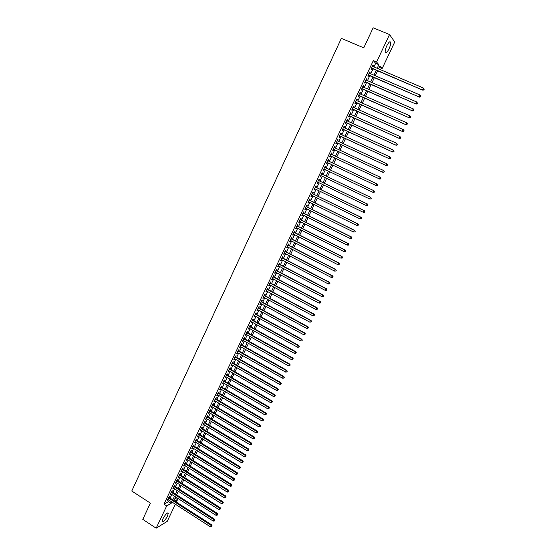 <?xml version="1.0" encoding="UTF-8"?>
<svg xmlns="http://www.w3.org/2000/svg" width="556" height="556" viewBox="0 0 556 556"><rect width="100%" height="100%" fill="white"/><g stroke="black" fill="none" stroke-linecap="round" stroke-linejoin="round"><path stroke-width="0.83" d="M162.873 518.887C165.389 514.418 167.189 512.542 168.273 513.278L167.509 516.093C165.014 520.541 163.214 522.411 162.116 521.695L162.873 518.887M386.802 45.794C388.679 42.193 389.958 41.026 390.639 42.291C390.861 43.778 390.326 45.953 389.04 48.81C387.178 52.389 385.906 53.557 385.218 52.292C384.988 50.825 385.517 48.657 386.802 45.794M175.355 504.229L167.224 521.368L156.16 528.2L142.781 519.367L150.391 503.131L131.772 491.011L341.349 38.378L363.77 47.83L373.159 27.8L389.547 34.555L394.739 41.999L382.132 68.562L379.922 65.949L378.539 68.861M379.262 67.339L382.132 68.562M175.112 498.127L177.517 499.67L176.356 502.117M169.246 497.537L169.719 496.543L168.975 496.96L167.363 500.372L168.253 499.649M171.936 491.858L172.402 490.865L171.665 491.268L170.053 494.687L170.942 493.957M174.626 486.159L175.098 485.166L174.362 485.555L172.742 488.981L173.639 488.251M177.322 480.447L177.795 479.446L177.065 479.828L175.446 483.268L176.335 482.532M180.033 474.72L180.505 473.719L179.776 474.094L178.149 477.534L179.046 476.798M182.743 468.979L183.216 467.971L182.493 468.333L180.867 471.794L181.763 471.05M185.461 463.224L185.94 462.21L185.224 462.564L183.584 466.032L184.488 465.282M188.192 457.449L188.672 456.434L187.956 456.775L186.316 460.25L187.219 459.506M190.923 451.66L191.403 450.645L190.694 450.979L189.054 454.46L189.957 453.71M193.669 445.856L194.148 444.842L193.446 445.161L191.792 448.65L192.703 447.9M196.414 440.039L196.9 439.018L196.198 439.323L194.544 442.826L195.455 442.069M199.173 434.201L199.66 433.18L198.958 433.478L197.304 436.988L198.214 436.231M201.939 428.349L202.426 427.328L201.731 427.613L200.07 431.136L200.987 430.372M204.712 422.484L205.199 421.455L204.511 421.733L202.843 425.264L203.76 424.492M207.485 416.604L207.979 415.568L207.291 415.832L205.623 419.377L206.54 418.605M210.272 410.703L210.766 409.668L210.085 409.925L208.41 413.469L209.334 412.698M213.066 404.789L213.56 403.753L212.885 403.997L211.204 407.555L212.128 406.777M215.874 398.86L216.36 397.818L215.693 398.047L214.011 401.62L214.936 400.834M218.682 392.911L219.175 391.869L218.508 392.091L216.819 395.67L217.75 394.885M221.496 386.948L221.99 385.906L221.33 386.114L219.634 389.7L220.572 388.915M224.325 380.971L224.819 379.922L224.165 380.123L222.463 383.716L223.401 382.924M227.154 374.973L227.654 373.924L227.001 374.112L225.298 377.719L226.236 376.926M229.996 368.962L230.49 367.912L229.843 368.086L228.141 371.7L229.079 370.901M232.846 362.936L233.339 361.88L232.7 362.046L230.99 365.674L231.928 364.868M235.695 356.889L236.196 355.833L235.563 355.986L233.847 359.621L234.792 358.815M238.559 350.829L239.066 349.773L238.434 349.912L236.71 353.553L237.655 352.747M241.436 344.755L241.936 343.691L241.311 343.816L239.58 347.472L240.533 346.659M244.313 338.66L244.814 337.589L244.195 337.707L242.465 341.377L243.417 340.557M247.198 332.551L247.705 331.48L247.086 331.584L245.349 335.261L246.308 334.441M250.096 326.421L250.603 325.35L249.991 325.441L248.247 329.131L249.206 328.304M252.994 320.277L253.508 319.2L252.897 319.283L251.152 322.98L252.111 322.146M255.906 314.119L256.42 313.035L255.816 313.104L254.064 316.816L255.03 315.982M258.825 307.941L259.339 306.856L258.742 306.912L256.983 310.63L257.588 310.568L257.949 309.789M261.751 301.741L262.265 300.657L261.674 300.699L259.916 304.431L260.882 303.59M264.691 295.528L265.205 294.444L264.614 294.471L262.849 298.211L263.44 298.169L263.822 297.37M267.631 289.301L268.152 288.21L267.568 288.223L265.796 291.976L266.38 291.949L266.769 291.129M270.584 283.053L271.099 281.955L270.522 281.961L268.75 285.721L269.326 285.708L269.723 284.874M273.545 276.791L274.059 275.693L273.489 275.686L271.71 279.453L272.287 279.453L272.69 278.598M276.513 270.508L277.034 269.403L276.464 269.389L274.678 273.17L275.248 273.177L275.658 272.308M279.487 264.204L280.009 263.099L279.446 263.071L277.659 266.859L278.222 266.887L278.639 265.997M282.476 257.887L282.997 256.782L282.441 256.74L280.641 260.542L281.204 260.576L281.628 259.673M285.464 251.555L285.993 250.443L285.436 250.388L283.636 254.196L284.192 254.252L284.63 253.327M288.467 245.203L288.995 244.091L288.446 244.014L286.639 247.844L287.188 247.906L287.633 246.968M291.476 238.83L292.004 237.711L291.462 237.634L289.655 241.464L290.197 241.54L290.649 240.588M294.492 232.443L295.021 231.324L294.485 231.226L292.671 235.07L293.214 235.16L293.672 234.187M297.523 226.035L298.051 224.916L297.523 224.805L295.702 228.662L296.237 228.759L296.702 227.772M300.56 219.613L301.088 218.487L300.567 218.362L298.739 222.233L299.267 222.344L299.74 221.337M303.604 213.17L304.132 212.038L303.618 211.905L301.783 215.784L302.304 215.909L302.791 214.887M306.655 206.707L307.19 205.574L306.676 205.428L304.841 209.313L305.355 209.459L305.849 208.417M309.713 200.23L310.248 199.097L309.741 198.93L307.899 202.829L308.413 202.989L308.914 201.925M312.785 193.731L313.32 192.591L312.82 192.418L310.971 196.331L311.478 196.497L311.985 195.42M315.864 187.219L316.399 186.072L315.905 185.885L314.05 189.804L314.55 189.985L315.071 188.894M318.949 180.679L319.491 179.539L318.998 179.331L317.142 183.265L317.636 183.459L318.164 182.354M322.042 174.132L322.591 172.979L322.105 172.763L320.242 176.711L320.729 176.919L321.264 175.786M325.149 167.558L325.691 166.404L325.211 166.174L323.349 170.129L323.828 170.351L324.37 169.205M328.269 160.955L328.811 159.815L328.332 159.565L326.462 163.534L326.942 163.77L327.484 162.616M331.397 154.332L331.932 153.199L331.466 152.942L329.583 156.917L330.055 157.167L330.605 156.014M334.538 147.688L335.066 146.569L334.601 146.297L332.717 150.287L333.183 150.551L333.732 149.39M337.687 141.022L338.208 139.917L337.749 139.632L335.859 143.636L336.324 143.907L336.873 142.746M340.842 134.344L341.356 133.245L340.911 132.947L339.014 136.964L339.466 137.256L340.022 136.088M344.011 127.644L344.518 126.559L344.074 126.247L342.176 130.271L342.621 130.577L343.177 129.402M347.18 120.923L347.688 119.853L347.25 119.519L345.345 123.557L345.783 123.877L346.339 122.702M350.363 114.182L350.864 113.125L350.433 112.778L348.522 116.829L348.959 117.163L349.515 115.989M353.56 107.426L354.054 106.377L353.63 106.022L351.712 110.081L352.143 110.429L352.699 109.247M356.764 100.643L357.251 99.614L356.827 99.239L354.909 103.312L355.333 103.673L355.889 102.492M359.975 93.846L360.455 92.824L360.045 92.435L358.113 96.522L358.53 96.897L359.093 95.708M363.193 87.028L363.673 86.02L363.263 85.617L361.33 89.711L361.741 90.107L362.303 88.911M366.425 80.189L366.897 79.195L366.494 78.778L364.555 82.886L364.958 83.289L365.528 82.1M369.664 73.336L370.129 72.349L369.733 71.919L367.787 76.033L368.19 76.457L368.753 75.262M373.959 66.901L375.647 63.335L373.312 60.611L163.978 504.167L168.468 501.609L169.128 500.212M170.122 498.1L171.818 494.52M172.812 492.421L174.514 488.814M175.501 486.722L177.218 483.094M178.205 481.01L179.929 477.361M180.915 475.283L182.646 471.606M183.626 469.535L185.377 465.838M186.35 463.773L188.109 460.062M189.082 458.005L190.847 454.259M191.82 452.216L193.599 448.449M194.558 446.405L196.351 442.618M197.31 440.588L199.117 436.773M200.07 434.75L201.884 430.914M202.836 428.898L204.664 425.041M205.616 423.026L207.451 419.148M208.396 417.146L210.237 413.24M211.183 411.245L213.038 407.319M213.977 405.331L215.846 401.376M216.784 399.396L218.661 395.42M219.592 393.453L221.49 389.45M222.414 387.483L224.318 383.459M225.243 381.506L227.154 377.454M228.078 375.508L230.003 371.436M230.921 369.497L232.853 365.396M233.77 363.464L235.716 359.343M236.627 357.425L238.587 353.275M239.49 351.357L241.464 347.187M242.367 345.283L244.348 341.085M245.245 339.188L247.246 334.962M248.136 333.072L250.144 328.825M251.034 326.942L253.056 322.668M253.939 320.798L255.975 316.496M256.851 314.633L258.894 310.311M259.777 308.455L261.834 304.104M262.703 302.255L264.774 297.877M265.643 296.042L267.721 291.636M268.59 289.808L270.682 285.381M271.543 283.56L273.649 279.105M274.504 277.298L276.624 272.815M277.472 271.008L279.605 266.505M280.453 264.712L282.594 260.173M283.442 258.394L285.596 253.828M286.437 252.056L288.606 247.462M289.44 245.703L291.622 241.082M292.449 239.33L294.645 234.681M295.472 232.936L297.682 228.266M298.502 226.528L300.72 221.83M301.54 220.106L303.771 215.374M304.584 213.657L306.836 208.903M307.642 207.193L309.9 202.412M310.707 200.716L312.979 195.907M313.779 194.218L316.065 189.381M316.857 187.699L319.158 182.834M319.95 181.166L322.265 176.266M323.043 174.605L325.371 169.684M326.157 168.037L328.492 163.089M329.277 161.428L331.612 156.486M332.412 154.804L334.747 149.863M335.553 148.16L337.888 143.219M338.701 141.495L341.036 136.554M341.857 134.809L344.192 129.868M345.026 128.109L347.361 123.168M348.202 121.382L350.537 116.447M351.392 114.647L353.727 109.706M354.589 107.885L356.924 102.943M357.793 101.102L360.128 96.167M361.011 94.305L363.339 89.37M364.229 87.48L366.564 82.552M367.467 80.641L369.796 75.713M370.706 73.781L373.041 68.854M372.916 66.456L373.375 65.483L372.986 65.038L371.033 69.166L371.429 69.604L371.992 68.402M156.16 528.2L166.689 505.925L171.158 503.347L171.818 501.943M163.978 504.167L166.689 505.925M373.312 60.611L376.572 61.994L389.547 34.555M377.177 68.277L378.865 64.704L376.572 61.994M172.819 499.837L174.514 496.251M175.508 494.152L177.218 490.538M178.212 488.446L179.929 484.818M180.915 482.726L182.646 479.077M183.633 476.999L185.37 473.323M186.357 471.252L188.109 467.547M189.082 465.483L190.847 461.765M191.82 459.708L193.592 455.962M194.565 453.911L196.344 450.145M197.317 448.101L199.111 444.313M200.077 442.277L201.877 438.462M202.836 436.439L204.657 432.603M205.616 430.58L207.444 426.716M208.396 424.708L210.231 420.822M211.183 418.821L213.031 414.908M213.977 412.913L215.839 408.98M216.784 406.992L218.654 403.037M219.592 401.057L221.476 397.081M222.414 395.107L224.304 391.104M225.236 389.137L227.147 385.106M228.071 383.153L229.989 379.102M230.914 377.149L232.846 373.076M233.763 371.13L235.702 367.029M236.62 365.097L238.573 360.976M239.483 359.051L241.45 354.895M242.36 352.984L244.334 348.807M245.238 346.895L247.225 342.698M248.129 340.8L250.13 336.568M251.027 334.677L253.036 330.431M253.932 328.547L255.955 324.266M256.844 322.397L258.881 318.095M259.763 316.225L261.813 311.895M262.689 310.039L264.753 305.689M265.629 303.84L267.7 299.462M268.576 297.62L270.661 293.214M271.53 291.386L273.628 286.952M274.49 285.131L276.603 280.669M277.458 278.855L279.585 274.372M280.439 272.565L282.573 268.055M283.421 266.261L285.575 261.723M286.416 259.937L288.578 255.371M289.419 253.592L291.594 249.005M292.435 247.232L294.617 242.618M295.451 240.859L297.655 236.21M298.482 234.458L300.699 229.788M301.519 228.05L303.743 223.345M304.563 221.615L306.808 216.889M307.621 215.165L309.873 210.411M310.679 208.702L312.945 203.913M313.751 202.21L316.03 197.394M316.837 195.705L319.123 190.861M319.922 189.186L322.23 184.314M323.022 182.639L325.343 177.739M326.129 176.078L328.464 171.151M329.242 169.504L331.584 164.555M332.377 162.887L334.719 157.939M335.511 156.257L337.853 151.308M338.667 149.606L341.009 144.657M341.822 142.934L344.164 137.992M344.991 136.248L347.333 131.299M348.167 129.541L350.509 124.593M351.35 122.813L353.692 117.865M354.547 116.065L356.889 111.124M357.751 109.296L360.093 104.354M360.969 102.506L363.304 97.571M364.187 95.701L366.529 90.76M367.419 88.877L369.761 83.935M370.664 82.031L373 77.096M373.917 75.164L376.252 70.23M174.904 501.178L177.517 499.67M377.614 70.814L375.272 75.748M374.362 77.68L372.02 82.615M371.116 84.526L368.774 89.467M367.877 91.358L365.535 96.299M364.653 98.162L362.31 103.103M361.435 104.952L359.093 109.893M358.231 111.721L355.882 116.663M355.027 118.47L352.685 123.411M351.837 125.197L349.495 130.146M348.661 131.911L346.318 136.852M345.491 138.604L343.142 143.545M342.329 145.276L339.98 150.217M339.174 151.927L336.832 156.875M336.032 158.557L333.683 163.506M332.898 165.174L330.549 170.122M329.771 171.776L327.435 176.704M326.643 178.365L324.322 183.265M323.529 184.94L321.222 189.811M320.423 191.493L318.129 196.337M317.33 198.026L315.043 202.843M314.237 204.545L311.972 209.334M311.158 211.044L308.907 215.804M308.087 217.528L305.849 222.254M305.029 223.985L302.798 228.69M301.971 230.427L299.753 235.105M298.926 236.856L296.723 241.506M295.889 243.264L293.7 247.886M292.866 249.651L290.684 254.245M289.843 256.024L287.681 260.59M286.833 262.376L284.679 266.915M283.831 268.715L281.69 273.225M280.836 275.032L278.709 279.515M277.854 281.329L275.734 285.791M274.873 287.612L272.774 292.046M271.905 293.881L269.813 298.287M268.944 300.129L266.866 304.507M265.99 306.356L263.926 310.714M263.051 312.569L260.993 316.899M260.111 318.769L258.074 323.071M257.185 324.947L255.155 329.221M254.266 331.105L252.25 335.358M251.354 337.249L249.345 341.481M248.449 343.379L246.454 347.583M245.55 349.488L243.57 353.672M242.666 355.583L240.699 359.739M239.782 361.664L237.829 365.792M236.912 367.724L234.966 371.825M234.048 373.771L232.116 377.844M231.192 379.797L229.274 383.848M228.342 385.808L226.431 389.832M225.5 391.799L223.602 395.809M222.671 397.783L220.781 401.759M219.842 403.739L217.966 407.701M217.028 409.689L215.158 413.622M214.213 415.617L212.364 419.53M211.412 421.531L209.57 425.416M208.618 427.432L206.79 431.289M205.831 433.312L204.01 437.148M203.051 439.177L201.244 442.993M200.278 445.029L198.478 448.824M197.512 450.867L195.726 454.634M194.753 456.684L192.981 460.431M192.008 462.488L190.242 466.206M189.262 468.277L187.511 471.974M186.524 474.046L184.787 477.722M183.8 479.807L182.069 483.456M181.075 485.548L179.359 489.176M178.365 491.275L176.655 494.882M175.654 496.981L173.958 500.567M375.647 63.335L378.865 64.704M168.468 501.609L171.158 503.347M372.874 65.267L373.375 65.483M369.629 72.134L370.129 72.349M366.397 78.98L366.897 79.195M363.172 85.805L363.673 86.02M359.961 92.609L360.455 92.824M356.757 99.392L357.251 99.614M353.56 106.154L354.054 106.377M350.377 112.903L350.864 113.125M347.201 119.63L347.688 119.853M344.032 126.337L344.518 126.559M340.87 133.023L341.356 133.245M337.721 139.695L338.208 139.917M334.58 146.339L335.066 146.569M331.452 152.976L331.932 153.199M328.325 159.586L328.811 159.815M325.211 166.174L325.691 166.404M323.349 170.122L323.828 170.351M320.249 176.69L320.729 176.919M317.156 183.23L317.636 183.459M314.077 189.756L314.55 189.985M311.006 196.261L311.478 196.497M307.941 202.752L308.413 202.989M304.883 209.223L305.355 209.459M301.832 215.672L302.304 215.909M298.794 222.108L299.267 222.344M295.764 228.523L296.237 228.759M292.741 234.924L293.214 235.16M289.732 241.304L290.197 241.54M286.722 247.663L287.188 247.906M283.727 254.009L284.192 254.252M280.738 260.333L281.204 260.576M277.764 266.644L278.222 266.887M274.789 272.933L275.248 273.177M271.828 279.209L272.287 279.453M268.868 285.464L269.326 285.708M265.921 291.705L266.38 291.949M262.988 297.926L263.44 298.169M260.055 304.132L260.507 304.375M257.129 310.317L257.588 310.568M254.217 316.489L254.669 316.739M251.312 322.64L251.764 322.89M248.414 328.777L248.866 329.027M245.523 334.9L245.974 335.15M242.638 341.002L243.09 341.252M239.768 347.09L240.213 347.34M236.898 353.157L237.342 353.407M234.041 359.211L234.486 359.461M231.185 365.243L231.63 365.5M228.342 371.269L228.787 371.519M225.507 377.267L225.951 377.524M222.678 383.258L223.123 383.515M219.863 389.228L220.301 389.485M217.048 395.184L217.486 395.441M214.241 401.119L214.679 401.383M211.447 407.048L211.878 407.305M208.653 412.955L209.091 413.212M205.873 418.842L206.304 419.106M203.1 424.714L203.531 424.979M200.334 430.58L200.765 430.837M197.568 436.418L197.999 436.682M194.815 442.249L195.246 442.513M192.07 448.06L192.501 448.324M189.332 453.856L189.763 454.12M186.607 459.638L187.031 459.902M183.883 465.407L184.307 465.671M181.166 471.154L181.59 471.418M178.455 476.888L178.879 477.159M175.752 482.608L176.176 482.879M173.062 488.314L173.479 488.585M170.372 494.006L170.789 494.277M167.69 499.677L168.114 499.948M371.491 68.193L422.852 90.183L371.603 67.964M423.769 89.752L422.553 89.78L423.401 88.029L424.228 89.21L423.769 89.752L424.228 89.21M372.416 66.24L423.401 88.029L424.11 89.05M422.852 90.183L423.887 89.912M368.26 75.046L419.467 97.14L368.357 74.838M420.385 96.723L419.168 96.751L420.016 95.013L420.843 96.181L420.385 96.723L420.843 96.181M369.163 73.121L420.016 95.013L420.725 96.028M419.467 97.14L420.503 96.876M365.028 81.885L416.103 104.076L365.118 81.69M417.007 103.673L415.798 103.708L416.639 101.97L417.466 103.131L417.007 103.673L417.466 103.131M365.924 79.974L416.639 101.97L417.347 102.978M416.103 104.076L417.132 103.826M361.81 88.696L412.747 110.991L361.893 88.522M413.643 110.602L412.434 110.637L413.275 108.906L414.102 110.053L413.643 110.602L414.102 110.053M362.7 86.812L413.275 108.906L413.977 109.914M412.747 110.991L413.768 110.748M358.599 95.493L409.397 117.893L358.676 95.333M410.286 117.518L409.077 117.552L409.911 115.822L410.745 116.962L410.286 117.518L410.745 116.962M359.482 93.63L409.911 115.822L410.62 116.823M409.397 117.893L410.411 117.65M355.395 102.269L406.061 124.766L355.465 102.123M406.943 124.405L405.734 124.44L406.568 122.723L407.402 123.849L406.943 124.405L407.402 123.849M356.271 100.427L406.568 122.723L407.277 123.717M406.061 124.766L407.068 124.537M352.205 109.025L402.732 131.626L352.268 108.893M403.607 131.279L402.398 131.313L403.232 129.597L404.066 130.716L403.607 131.279L404.066 130.716M353.067 107.204L403.232 129.597L403.941 130.59M402.732 131.626L403.739 131.404M349.022 115.766L399.41 138.458L349.078 115.648M400.278 138.124L399.069 138.166L399.903 136.456L400.744 137.561L400.278 138.124L400.744 137.561M349.877 113.959L399.903 136.456L400.612 137.443M399.41 138.458L400.41 138.242M345.853 122.48L396.101 145.276L345.901 122.383M396.963 144.956L395.754 144.998L396.581 143.288L397.429 144.386L396.963 144.956L397.429 144.386M346.694 120.701L396.581 143.288L397.29 144.275M396.101 145.276L397.102 145.067M342.684 129.18L392.8 152.073L342.725 129.096M393.655 151.767L392.453 151.809L393.273 150.106L394.128 151.19L393.655 151.767L394.128 151.19M343.518 127.421L393.273 150.106L393.982 151.086M392.8 152.073L393.794 151.871M339.535 135.859L389.513 158.849L339.563 135.789M390.361 158.557L389.151 158.599L389.978 156.903L390.826 157.98L390.361 158.557L390.826 157.98M340.355 134.121L389.978 156.903L390.687 157.876M389.513 158.849L390.5 158.655M336.387 142.524L386.232 165.605L336.415 142.468M387.066 165.327L385.871 165.368L386.691 163.679L387.546 164.743L387.066 165.327L387.546 164.743M337.2 140.8L386.691 163.679L387.4 164.645M386.232 165.605L387.212 165.417M333.252 149.161L382.959 172.339L333.266 149.119M383.793 172.075L382.591 172.117L383.411 170.435L384.265 171.491L383.793 172.075L384.265 171.491M334.052 147.458L383.411 170.435L384.12 171.401M382.959 172.339L383.939 172.165M330.118 155.784L379.699 179.06L330.132 155.756M380.526 178.803L379.324 178.851L380.137 177.169L380.999 178.219L380.526 178.803L380.999 178.219M330.917 154.102L380.137 177.169L380.853 178.135M379.699 179.06L380.672 178.886M377.267 185.516L376.065 185.565L327.004 162.38L376.447 185.76L376.065 185.565L376.878 183.883L377.739 184.926L377.267 185.516L377.739 184.926M327.79 160.726L376.878 183.883L377.587 184.842M376.447 185.76L377.42 185.593M374.167 192.279L374.341 191.535L374.167 192.279L372.819 192.258L323.891 168.975M374.014 192.209L372.819 192.258L373.632 190.583L374.014 190.771L324.669 167.328L373.632 190.583L374.341 191.535M374.494 191.611L374.014 190.771M370.935 198.944L371.255 198.277L370.935 198.944L369.58 198.93L320.784 175.557M370.776 198.881L369.58 198.93L370.386 197.262L370.782 197.429L321.563 173.903M321.556 173.917L370.386 197.262L371.102 198.214M371.255 198.277L370.782 197.429M367.704 205.588L368.03 204.928L367.704 205.588L366.348 205.581L317.685 182.118M367.544 205.532L366.348 205.581L367.155 203.92L367.558 204.073L318.47 180.45M318.456 180.485L367.155 203.92L367.87 204.865M368.03 204.928L367.558 204.073M364.486 212.218L364.805 211.558L364.486 212.218L363.131 212.218L314.592 188.665M364.326 212.163L363.131 212.218L363.93 210.557L364.34 210.703L315.384 186.983M315.363 187.031L363.93 210.557L364.646 211.502M364.805 211.558L364.34 210.703M361.275 218.828L361.595 218.167L361.275 218.828L359.92 218.828L311.513 195.191M361.115 218.779L359.92 218.828L360.719 217.181L361.136 217.306L312.305 193.502M312.277 193.557L360.719 217.181L361.435 218.119M361.595 218.167L361.136 217.306M358.078 225.416L358.398 224.756L358.078 225.416L356.716 225.423L308.434 201.696M357.911 225.375L356.716 225.423L357.515 223.776L357.932 223.894L309.24 199.993M309.205 200.07L357.515 223.776L358.231 224.714M358.398 224.756L357.932 223.894M354.888 231.984L355.208 231.331L354.888 231.984L353.526 232.005L305.376 208.18M354.714 231.949L353.526 232.005L354.325 230.365L354.749 230.462L306.182 206.478M306.141 206.561L354.325 230.365L355.034 231.289M355.208 231.331L354.749 230.462M351.705 238.538L352.024 237.885L351.705 238.538L350.343 238.559L302.318 214.651M351.531 238.503L350.343 238.559L351.135 236.925L351.566 237.009L303.131 212.934M303.083 213.038L351.135 236.925L351.851 237.85M352.024 237.885L351.566 237.009M348.529 245.071L348.848 244.418L348.529 245.071L347.166 245.099L299.267 221.1M348.355 245.043L347.166 245.099L347.959 243.465L348.397 243.542L300.087 219.377M300.031 219.495L347.959 243.465L348.675 244.39M348.848 244.418L348.397 243.542M345.366 251.583L345.686 250.937L345.366 251.583L344.004 251.625L296.23 227.536M345.193 251.562L344.004 251.625L344.796 249.991L345.234 250.054L297.05 225.799M296.987 225.931L344.796 249.991L345.505 250.909M345.686 250.937L345.234 250.054M342.211 258.081L342.531 257.428L342.211 258.081L340.849 258.123L293.2 233.951M342.03 258.06L340.849 258.123L341.634 256.497L342.086 256.545L294.027 232.206M293.957 232.345L341.634 256.497L342.35 257.414M342.531 257.428L342.086 256.545M339.07 264.559L339.382 263.912L339.07 264.559L337.7 264.607L290.183 240.345M338.889 264.545L337.7 264.607L338.486 262.988L338.938 263.023L291.01 238.593M290.934 238.753L338.486 262.988L339.202 263.898M339.382 263.912L338.938 263.023M335.928 271.015L336.241 270.369L335.928 271.015L334.566 271.071L287.167 246.725M335.748 271.008L334.566 271.071L335.344 269.458L335.803 269.472L288.001 244.96M287.918 245.133L335.344 269.458L336.06 270.362M336.241 270.369L335.803 269.472M332.801 277.451L333.113 276.812L332.801 277.451L331.432 277.513L284.165 253.091M332.62 277.451L331.432 277.513L332.217 275.908L332.683 275.915L284.999 251.312M284.915 251.5L332.217 275.908L332.933 276.812M333.113 276.812L332.683 275.915M329.687 283.873L329.993 283.233L329.687 283.873L328.311 283.942L281.169 259.43M329.5 283.88L328.311 283.942L329.096 282.337L329.562 282.33L282.01 257.65M281.913 257.845L329.096 282.337L329.805 283.24M329.993 283.233L329.562 282.33M326.574 290.281L326.886 289.641L326.574 290.281L325.204 290.357L278.181 265.754M326.386 290.288L325.204 290.357L325.983 288.752L326.455 288.731L279.029 263.968M278.924 264.176L325.983 288.752L326.699 289.648M326.886 289.641L326.455 288.731M275.943 270.487L322.876 295.153L322.098 296.744L275.199 272.065M276.054 270.265L323.356 295.118L322.876 295.153L323.592 296.042L323.279 296.675L323.592 296.042M323.787 296.028L323.356 295.118M322.098 296.744L323.279 296.675M272.968 276.784L319.783 301.526L319.005 303.117L272.231 278.354M273.086 276.547L320.27 301.477L319.783 301.526L320.499 302.415L320.186 303.048L320.499 302.415M320.694 302.394L320.27 301.477M319.005 303.117L320.186 303.048M270.007 283.06L316.691 307.885L315.926 309.477L269.264 284.63M270.126 282.809L317.191 307.829L316.691 307.885L317.406 308.768L317.101 309.407L317.406 308.768M317.608 308.747L317.191 307.829M315.926 309.477L317.101 309.407M267.047 289.322L313.619 314.23L312.847 315.808L266.31 290.885M267.172 289.057L314.112 314.154L313.619 314.23L314.335 315.106L314.022 315.738L314.335 315.106M314.529 315.078L314.112 314.154M312.847 315.808L314.022 315.738M264.1 295.563L310.547 320.548L309.782 322.132L263.363 297.119M264.232 295.285L311.054 320.464L310.547 320.548L311.263 321.424L310.957 322.056L311.263 321.424M311.464 321.389L311.054 320.464M309.782 322.132L310.957 322.056M261.16 301.79L307.489 326.858L306.724 328.429L260.43 303.34M261.299 301.498L307.996 326.761L307.489 326.858L308.205 327.727L307.899 328.36L308.205 327.727M308.406 327.686L307.996 326.761M306.724 328.429L307.899 328.36M258.227 307.996L304.431 333.148L303.673 334.712L257.498 309.546M258.373 307.69L304.952 333.037L304.431 333.148L305.154 334.01L304.848 334.642L305.154 334.01M305.355 333.968L304.952 333.037M303.673 334.712L304.848 334.642M255.301 314.189L301.394 339.417L300.629 340.981L254.572 315.732M255.454 313.869L301.915 339.292L301.394 339.417L302.11 340.279L301.804 340.904L302.11 340.279M302.318 340.23L301.915 339.292M300.629 340.981L301.804 340.904M252.389 320.36L298.357 345.665L297.599 347.229L251.66 321.903M252.542 320.027L298.885 345.533L298.357 345.665L299.072 346.527L298.767 347.152L299.072 346.527M299.281 346.471L298.885 345.533M297.599 347.229L298.767 347.152M249.484 326.518L295.326 351.899L294.576 353.456L248.754 328.054M249.644 326.17L295.861 351.753L295.326 351.899L296.049 352.761L295.743 353.38L296.049 352.761M296.258 352.699L295.861 351.753M294.576 353.456L295.743 353.38M246.579 332.655L292.31 358.12L291.559 359.669L245.856 334.191M246.753 332.3L292.852 357.96L292.31 358.12L293.026 358.974L292.727 359.593L293.026 358.974M293.241 358.912L292.852 357.96M291.559 359.669L292.727 359.593M243.688 338.778L289.301 364.319L288.55 365.869L242.965 340.307M243.862 338.409L289.843 364.152L289.301 364.319L290.024 365.167L289.718 365.785L290.024 365.167M290.239 365.097L289.843 364.152M288.55 365.869L289.718 365.785M240.804 344.887L286.298 370.505L285.555 372.047L240.088 346.409M240.984 344.505L286.847 370.317L286.298 370.505L287.021 371.352L286.722 371.964L287.021 371.352M287.237 371.276L286.847 370.317M285.555 372.047L286.722 371.964M237.926 350.975L283.31 376.669L282.559 378.205L237.21 352.49M238.114 350.579L283.859 376.475L283.31 376.669L284.026 377.51L283.727 378.129L284.026 377.51M284.248 377.434L283.859 376.475M282.559 378.205L283.727 378.129M235.063 357.049L280.321 382.82L279.578 384.349L234.347 358.564M235.251 356.639L280.884 382.611L280.321 382.82L281.044 383.654L280.745 384.272L281.044 383.654M281.266 383.57L280.884 382.611M279.578 384.349L280.745 384.272M232.2 363.103L277.347 388.95L276.603 390.479L231.484 364.611M232.401 362.686L277.91 388.727L277.347 388.95L278.07 389.784L277.771 390.395L278.07 389.784M278.292 389.693L277.91 388.727M276.603 390.479L277.771 390.395M229.35 369.142L274.379 395.066L273.642 396.588L228.634 370.65M229.552 368.711L274.949 394.829L274.379 395.066L275.102 395.893L274.803 396.504L275.102 395.893M275.324 395.802L274.949 394.829M273.642 396.588L274.803 396.504M226.5 375.161L271.418 401.161L270.682 402.683L225.792 376.669M226.716 374.723L271.995 400.918L271.418 401.161L272.141 401.988L271.842 402.593L272.141 401.988M272.37 401.891L271.995 400.918M270.682 402.683L271.842 402.593M223.665 381.173L268.472 407.242L267.735 408.757L222.956 382.667M223.88 380.714L269.048 406.985L268.472 407.242L269.187 408.062L268.895 408.674L269.187 408.062M269.424 407.958L269.048 406.985M267.735 408.757L268.895 408.674M220.836 387.164L265.525 413.303L264.795 414.818L220.134 388.658M221.059 386.691L266.109 413.038L265.525 413.303L266.248 414.123L265.956 414.727L266.248 414.123M266.477 414.018L266.109 413.038M264.795 414.818L265.956 414.727M218.015 393.134L262.592 419.349L261.862 420.857L217.313 394.628M218.244 392.654L263.183 419.071L262.592 419.349L263.315 420.169L263.016 420.774L263.315 420.169M263.544 420.058L263.183 419.071M261.862 420.857L263.016 420.774M215.2 399.09L259.666 425.382L258.936 426.883L214.498 400.577M215.436 398.603L260.257 425.09L259.666 425.382L260.389 426.195L260.09 426.793L260.389 426.195M260.625 426.077L260.257 425.09M258.936 426.883L260.09 426.793M212.392 405.032L256.747 431.393L256.017 432.895L211.697 406.519M212.635 404.532L257.345 431.095L256.747 431.393L257.47 432.207L257.178 432.804L257.47 432.207M257.706 432.082L257.345 431.095M256.017 432.895L257.178 432.804M209.598 410.96L253.835 437.391L253.112 438.886L208.896 412.441M209.841 410.446L254.44 437.079L253.835 437.391L254.558 438.197L254.266 438.795L254.558 438.197M254.801 438.072L254.44 437.079M253.112 438.886L254.266 438.795M206.804 416.868L250.937 443.368L250.207 444.863L206.109 418.341M207.054 416.34L251.541 443.049L250.937 443.368L251.653 444.174L251.368 444.772L251.653 444.174M251.896 444.042L251.541 443.049M250.207 444.863L251.368 444.772M204.024 422.762L248.039 449.331L247.316 450.826L203.329 424.235M204.274 422.219L248.65 448.998L248.039 449.331L248.761 450.131L248.469 450.728L248.761 450.131M249.005 449.999L248.65 448.998M247.316 450.826L248.469 450.728M201.244 428.641L245.154 455.281L244.431 456.768L200.556 430.108M201.508 428.085L245.773 454.933L245.154 455.281L245.87 456.08L245.585 456.671L245.87 456.08M246.12 455.941L245.773 454.933M244.431 456.768L245.585 456.671M198.478 434.5L242.277 461.216L241.554 462.696L197.783 435.967M198.742 433.937L242.896 460.854L242.277 461.216L242.993 462.008L242.708 462.599L242.993 462.008M243.243 461.862L242.896 460.854M241.554 462.696L242.708 462.599M195.719 440.345L239.4 467.13L238.684 468.604L195.024 441.805M195.99 439.775L240.032 466.762L239.4 467.13L240.122 467.916L239.838 468.506L240.122 467.916M240.373 467.77L240.032 466.762M238.684 468.604L239.838 468.506M192.96 446.176L236.543 473.024L235.827 474.497L192.272 447.636M193.238 445.592L237.176 472.649L236.543 473.024L237.259 473.816L236.974 474.4L237.259 473.816M237.516 473.663L237.176 472.649M235.827 474.497L236.974 474.4M190.215 451.993L233.687 478.911L232.971 480.377L189.533 453.446M190.5 451.396L234.319 478.521L233.687 478.911L234.403 479.689L234.118 480.28L234.403 479.689M234.66 479.536L234.319 478.521M232.971 480.377L234.118 480.28M187.476 457.79L230.837 484.776L230.128 486.243L186.795 459.242M187.761 457.185L231.477 484.373L230.837 484.776L231.56 485.555L231.275 486.139L231.56 485.555M231.817 485.395L231.477 484.373M230.128 486.243L231.275 486.139M184.745 463.572L227.995 490.628L227.286 492.088L184.064 465.018M185.037 462.953L228.641 490.211L227.995 490.628L228.718 491.4L228.433 491.99L228.718 491.4M228.975 491.24L228.641 490.211M227.286 492.088L228.433 491.99M182.02 469.34L225.166 496.459L224.457 497.919L181.339 470.786M182.319 468.715L225.819 496.035L225.166 496.459L225.889 497.238L225.604 497.815L225.889 497.238M226.146 497.064L225.819 496.035M224.457 497.919L225.604 497.815M179.303 475.095L222.337 502.283L221.635 503.736L178.622 476.534M179.609 474.456L222.998 501.846L222.337 502.283L223.06 503.048L222.782 503.632L223.06 503.048M223.324 502.874L222.998 501.846M221.635 503.736L222.782 503.632M176.593 480.836L219.523 508.087L218.821 509.532L175.918 482.267M176.898 480.182L220.183 507.642L219.523 508.087L220.245 508.851L219.967 509.428L220.245 508.851M220.51 508.67L220.183 507.642M218.821 509.532L219.967 509.428M173.889 486.556L216.715 513.869L216.013 515.315L173.215 487.987M174.202 485.895L217.382 513.417L216.715 513.869L217.438 514.634L217.153 515.21L217.438 514.634M217.702 514.453L217.382 513.417M216.013 515.315L217.153 515.21M171.192 492.262L213.914 519.645L213.212 521.083L170.525 493.686M171.512 491.587L214.581 519.179L213.914 519.645L214.637 520.402L214.352 520.979L214.637 520.402M214.901 520.214L214.581 519.179M213.212 521.083L214.352 520.979M168.503 497.954L211.12 525.399L210.425 526.838L167.836 499.378M168.829 497.272L211.794 524.927L211.12 525.399L211.843 526.157L211.565 526.734L211.843 526.157M212.107 525.962L211.794 524.927M210.425 526.838L211.565 526.734M168.273 513.278L167.724 512.924M390.639 42.291L389.603 41.867"/></g></svg>
